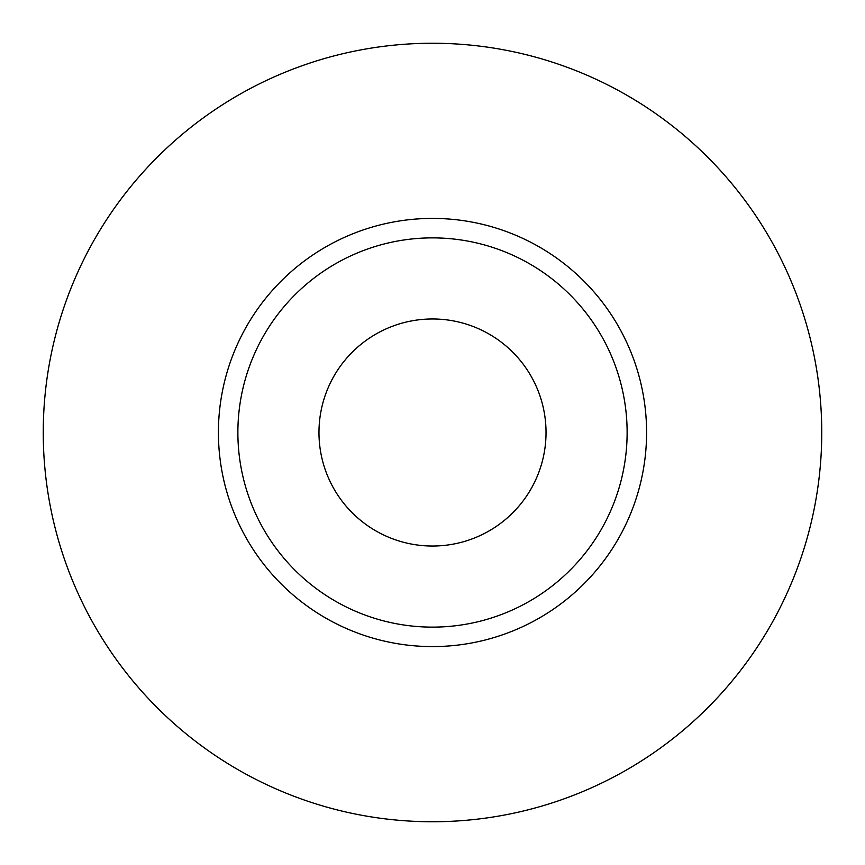 <?xml version="1.0" encoding="UTF-8"?>
<svg xmlns="http://www.w3.org/2000/svg" width="865" height="865" viewBox="0 0 865 865"><rect width="100%" height="100%" fill="white"/><g stroke="black" fill="none" stroke-linecap="round" stroke-linejoin="round"><path stroke-width="1.3" d="M318.969 432.5A113.531 113.531 0 0 0 432.5 546.031A113.531 113.531 0 0 0 546.031 432.5A113.531 113.531 0 0 0 432.5 318.969A113.531 113.531 0 0 0 318.969 432.5M627.125 432.5A194.625 194.625 0 0 0 432.5 237.875A194.625 194.625 0 0 0 237.875 432.5A194.625 194.625 0 0 0 432.5 627.125A194.625 194.625 0 0 0 627.125 432.5M821.75 432.5A389.25 389.25 0 0 0 432.5 43.25A389.25 389.25 0 0 0 43.25 432.5A389.25 389.25 0 0 0 432.5 821.75A389.25 389.25 0 0 0 821.75 432.5M646.587 432.5A214.088 214.088 0 0 1 432.5 646.587A214.088 214.088 0 0 1 218.413 432.5A214.088 214.088 0 0 1 432.5 218.413A214.088 214.088 0 0 1 646.587 432.5"/></g></svg>
